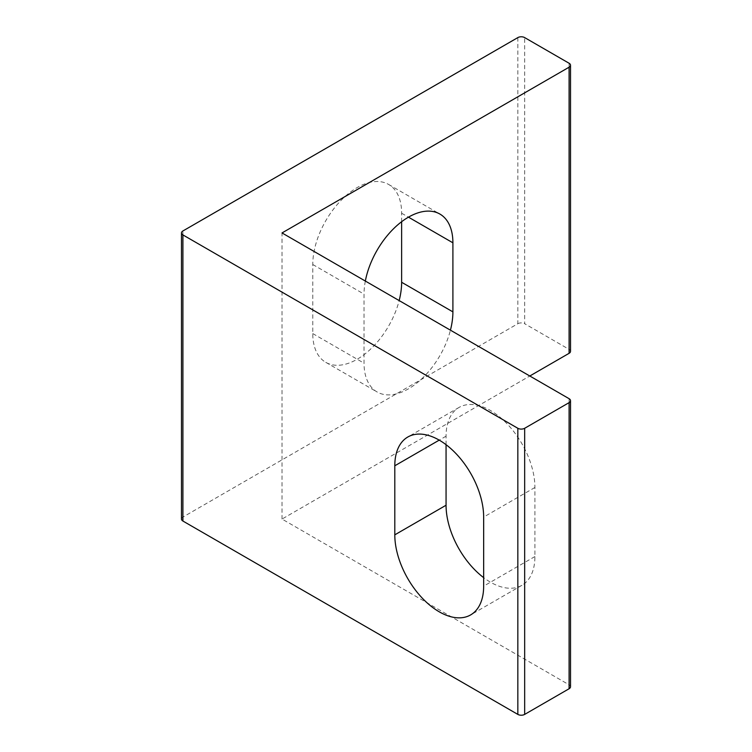 <?xml version="1.0" encoding="UTF-8"?>
<svg xmlns="http://www.w3.org/2000/svg" width="752" height="752" viewBox="0 0 752 752"><rect width="100%" height="100%" fill="white"/><g stroke="black" fill="none" stroke-linecap="round" stroke-linejoin="round"><path stroke-width="0.56" stroke-dasharray="3.76 2.82" d="M365.34 281.051A62.83 36.275 120 0 0 364.034 294.117L364.034 363.178A62.83 36.275 120 0 0 377.053 391.942A62.83 36.275 120 0 0 450.429 330.175M401.634 221.718L401.634 213.211A62.83 36.275 120 0 0 388.615 184.447A62.83 36.275 120 0 0 357.2 187.558A62.83 36.275 120 0 0 312.776 264.516L312.776 333.578A62.83 36.275 120 0 0 325.785 362.342A62.83 36.275 120 0 0 399.162 300.574M517.837 37.6L517.837 323.717L182.905 517.085L182.905 230.967M569.095 63.253L569.095 349.36L524.67 323.717L524.67 37.6M569.095 398.692L569.095 684.799L282.019 519.059L529.803 376M282.019 519.059L282.019 232.941M446.058 444.686L446.058 436.179A62.83 36.275 60 0 1 459.077 407.415A62.83 36.275 60 0 1 507.497 424.25A62.83 36.275 60 0 1 534.916 487.484L534.916 556.546A62.83 36.275 60 0 1 521.907 585.31A62.83 36.275 60 0 1 483.658 577.639M181.486 519.059A4.832 2.792 180 0 1 182.905 517.085M517.837 323.717A4.832 2.792 180 0 1 524.67 323.717M569.095 349.36A4.832 2.792 180 0 1 570.514 351.334M569.095 684.799A4.832 2.792 180 0 1 570.514 686.773M312.776 264.516L364.034 294.117M312.776 333.578L364.034 363.178M401.634 213.211L408.468 217.159M446.058 436.179L439.224 440.127M534.916 487.484L483.658 517.085M534.916 556.546L483.658 586.146M325.785 362.342L377.053 391.942M388.615 184.447L439.882 214.047M459.077 407.415L407.81 437.015M521.907 585.31L470.639 614.91"/><path stroke-width="1.13" d="M450.429 330.175A62.83 36.275 120 0 0 452.901 311.873L452.901 242.811A62.83 36.275 120 0 0 439.882 214.047A62.83 36.275 120 0 0 408.468 217.159A62.83 36.275 120 0 0 365.34 281.051M483.658 517.085A62.83 36.275 -120 0 0 456.229 453.851A62.83 36.275 -120 0 0 407.81 437.015A62.83 36.275 -120 0 0 394.8 465.779L394.8 534.841A62.83 36.275 -120 0 0 422.22 598.075A62.83 36.275 -120 0 0 470.639 614.91A62.83 36.275 -120 0 0 483.658 586.146L483.658 517.085M182.905 234.915L517.837 428.283A4.832 2.792 0 0 0 524.67 428.283L569.095 402.64A4.832 2.792 0 0 0 570.514 400.666A4.832 2.792 0 0 0 569.095 398.692L282.019 232.941L569.095 67.201A4.832 2.792 0 0 0 570.514 65.227A4.832 2.792 0 0 0 569.095 63.253L524.67 37.6A4.832 2.792 0 0 0 517.837 37.6L182.905 230.967A4.832 2.792 0 0 0 181.486 232.941A4.832 2.792 0 0 0 182.905 234.915L182.905 521.033L517.837 714.4L517.837 428.283M399.162 300.574A62.83 36.275 120 0 0 401.634 282.273L401.634 221.718M529.803 376L569.095 353.308L569.095 67.201M483.658 577.639A62.83 36.275 60 0 1 446.058 505.241L446.058 444.686M524.67 428.283L524.67 714.4L569.095 688.747L569.095 402.64M182.905 521.033A4.832 2.792 180 0 1 181.486 519.059L181.486 232.941M570.514 65.227L570.514 351.334A4.832 2.792 180 0 1 569.095 353.308M570.514 400.666L570.514 686.773A4.832 2.792 180 0 1 569.095 688.747M524.67 714.4A4.832 2.792 180 0 1 517.837 714.4M401.634 282.273L452.901 311.873M408.468 217.159L452.901 242.811M439.224 440.127L394.8 465.779M446.058 505.241L394.8 534.841"/></g></svg>
